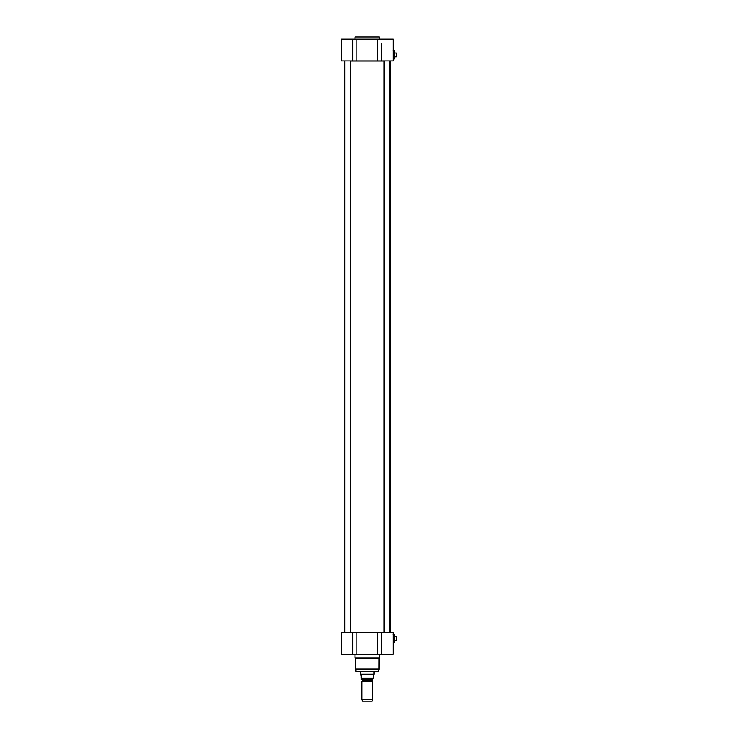 <?xml version="1.0" encoding="UTF-8"?>
<svg xmlns="http://www.w3.org/2000/svg" width="738" height="738" viewBox="0 0 738 738"><rect width="100%" height="100%" fill="white"/><g stroke="black" fill="none" stroke-linecap="round" stroke-linejoin="round"><path stroke-width="1.11" d="M384.129 632.281L350.319 632.281M350.319 61.005L384.129 61.005M389.59 61.005L390.134 61.005L390.134 632.281M372.109 680.99L362.459 680.796L372.681 681.312L361.777 681.312L361.777 699.301L372.681 699.301L372.681 681.312M362.459 680.796L362.459 679.504L371.998 679.504L371.998 680.796M371.998 679.504L362.459 679.504M361.233 679.237L372.22 679.283M360.55 674.79L361.233 675.473L361.233 678.305C361.233 679.689 361.233 679.689 361.233 678.305C361.233 679.689 361.233 679.689 361.233 678.305L373.225 678.305L373.225 675.473L373.908 674.375L360.55 674.79M373.225 678.305C373.225 679.689 373.225 679.689 373.225 678.305C373.225 679.689 373.225 679.689 373.225 678.305M374.046 671.654L374.046 674.145L360.412 674.145L360.412 671.654M372.681 699.301L372.026 701.1L362.432 701.1L361.777 699.301M394.443 634.376L394.443 642.392L394.498 634.431L393.022 634.376M396.564 640.28L396.564 636.497L396.131 640.298L396.675 640.169M394.498 636.479L396.131 636.479M377.533 632.392L377.533 654.2L393.133 654.2L393.133 632.392L341.325 632.392L341.325 654.2L356.924 654.2L356.924 632.392M378.197 671.654L356.26 671.654L355.402 669.246L379.055 669.246L378.197 671.654M379.092 668.969L355.365 668.969L355.365 658.73L379.092 658.73L379.055 669.246M379.092 658.73L379.498 658.019L354.96 658.019L355.365 658.73M379.498 654.2L379.498 658.019M377.533 654.2L356.924 654.2M384.129 632.392L384.129 60.894M344.867 632.392L344.867 60.894M394.443 50.885L394.443 58.902L394.498 50.94L393.022 50.885M396.564 56.789L396.564 53.007L396.131 56.808L396.675 56.678M394.498 52.988L396.131 52.988M379.498 39.077L379.221 36.9L355.227 36.9L379.221 36.9M381.647 57.887L381.647 60.894L393.133 60.894L393.133 39.077L377.533 39.077L377.533 60.894L381.647 60.894L381.647 43.727M356.924 60.894L356.924 39.077L341.325 39.077L341.325 60.894L377.533 60.894M356.924 39.077L377.533 39.077M352.81 632.392L352.81 654.2M378.465 671.451L355.993 671.451M381.647 654.2L381.647 632.392M354.96 39.077L354.96 37.177L379.498 37.177M352.81 39.077L352.81 60.894M344.323 61.005L344.323 632.281M362.349 680.99L361.777 681.312M393.133 642.392L394.443 642.392M394.498 640.298L396.131 640.298M354.96 654.2L354.96 658.019M389.59 632.392L389.59 60.894M350.319 632.392L350.319 60.894M393.133 58.902L394.443 58.902M394.498 56.808L396.131 56.808"/></g></svg>
